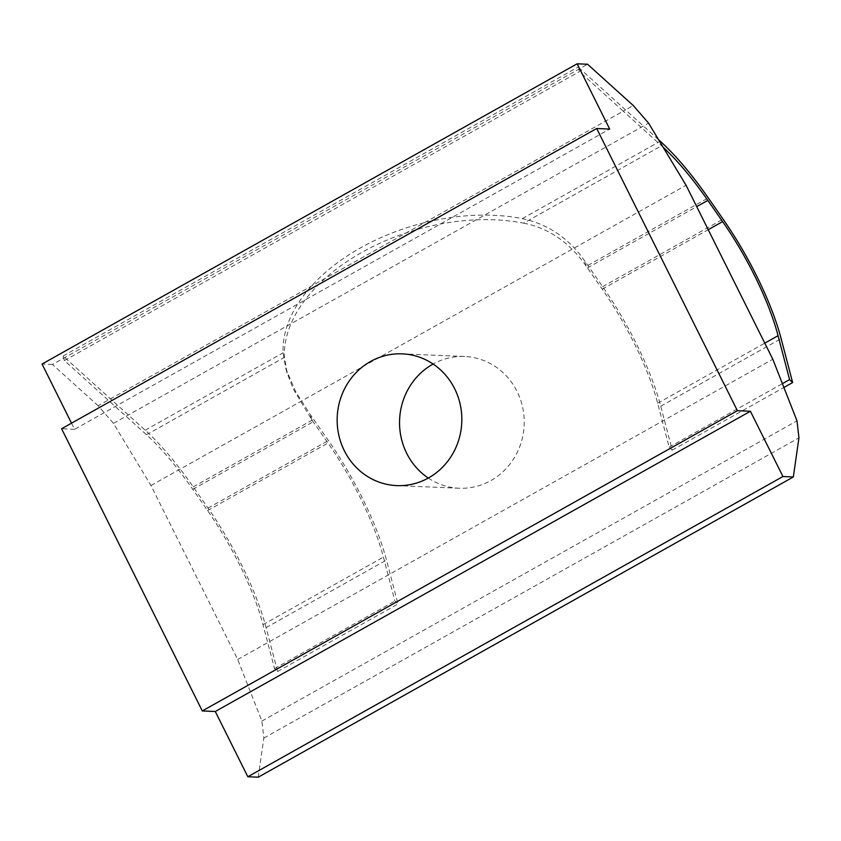 <?xml version="1.0" encoding="UTF-8"?>
<svg xmlns="http://www.w3.org/2000/svg" width="841" height="841" viewBox="0 0 841 841"><rect width="100%" height="100%" fill="white"/><g stroke="black" fill="none" stroke-linecap="round" stroke-linejoin="round"><path stroke-width="0.63" stroke-dasharray="4.21 3.15" d="M663.086 147.186A159.843 44.93 60.7 0 0 661.531 145.766L623.244 111.17L633.273 105.535M523.617 223.149C536.747 225.672 548.952 230.991 560.211 239.117C570.166 246.508 578.776 255.454 586.051 265.956A159.843 44.93 -119.3 0 1 587.428 267.932L602.23 289.167A125.593 35.301 -119.3 0 1 636.048 346.997A125.593 35.301 -119.3 0 1 657.662 403.238L669.173 447.17L672.243 450.114L660.732 406.192A131.595 36.993 60.7 0 0 638.088 347.27A131.595 36.993 60.7 0 0 602.65 286.665L587.859 265.441A165.835 46.612 60.7 0 0 584.548 260.742C568.884 238.266 548.132 224.221 522.303 218.607A163.837 100.762 163.9 0 0 360.705 247.769A163.837 100.762 163.9 0 0 283.102 352.821L285.803 368.526L295.548 391.433L310.308 414.613A165.835 46.612 -119.3 0 1 313.619 419.312L328.41 440.537A131.595 36.993 -119.3 0 1 363.848 501.141A131.595 36.993 -119.3 0 1 386.492 560.064L398.003 603.985L394.923 601.042L383.422 557.11A125.593 35.301 60.7 0 0 361.809 500.868A125.593 35.301 60.7 0 0 327.979 443.028L313.188 421.804A159.843 44.93 60.7 0 0 311.811 419.827L293.225 388.92L287.128 373.11L284.416 357.362A163.837 100.762 -16.1 0 1 325.025 278.487A163.837 100.762 -16.1 0 1 362.019 252.311A163.837 100.762 -16.1 0 1 406.413 232.82A163.837 100.762 -16.1 0 1 523.617 223.149L661.531 145.766M64.389 360.568L63.086 356.027L145.188 430.203A165.835 46.612 -119.3 0 1 168.736 454.855A165.835 46.612 -119.3 0 1 193.22 486.865L208.011 508.09A131.595 36.993 -119.3 0 1 243.448 568.695A131.595 36.993 -119.3 0 1 266.092 627.617L277.604 671.538L274.534 668.595L263.023 624.663A125.593 35.301 60.7 0 0 241.409 568.421A125.593 35.301 60.7 0 0 207.58 510.582L192.789 489.357A159.843 44.93 60.7 0 0 169.199 458.513A159.843 44.93 60.7 0 0 146.492 434.744L64.389 360.568L579.438 71.59L578.124 67.049L658.608 139.764M428.279 478.066A65.934 62.339 -87.6 0 0 459.102 488.243A65.934 62.339 -87.6 0 0 514.524 457.441A65.934 62.339 -87.6 0 0 517.068 391.412A65.934 62.339 -87.6 0 0 464.674 356.489A65.934 62.339 -87.6 0 0 433.104 364.027M258.229 777.2L263.843 738.072L261.887 721.063L237.698 659.47L150.97 485.509L113.451 423.349L98.166 405.772L623.244 111.17L579.438 71.59M98.166 405.772L52.447 364.479L587.554 64.242M263.843 738.072L798.95 437.835M261.887 721.063L796.995 420.826M71.527 423.17L74.586 429.299L609.693 129.062M74.586 429.299L61.593 428.742M52.447 364.479L42.05 364.037M113.451 423.349L648.558 123.112M150.97 485.509L686.077 185.272M237.698 659.47L772.805 359.233M63.086 356.027L578.124 67.049M277.604 671.538L398.003 603.985M274.534 668.595L394.923 601.042M672.243 450.114L783.896 387.47M669.173 447.17L782.393 383.643M602.23 289.167L708.217 229.688M660.732 406.192L781.131 338.639M146.492 434.744L284.416 357.362M207.58 510.582L327.979 443.028M266.092 627.617L386.492 560.064M586.051 265.956L584.548 260.742M311.811 419.827L310.308 414.613M145.188 430.203L283.102 352.821M522.303 218.607L660.227 141.225M193.22 486.865L313.619 419.312M208.011 508.09L328.41 440.537M263.023 624.663L383.422 557.11M192.789 489.357L313.188 421.804M587.859 265.441L708.259 197.887M602.65 286.665L723.05 219.112M657.662 403.238L764.784 343.139M587.428 267.932L696.716 206.613M459.102 488.243L396.71 485.604M464.674 356.489L402.282 353.851M287.128 373.11L285.803 368.526"/><path stroke-width="1.26" d="M658.608 139.764L660.227 141.225A165.835 46.612 -119.3 0 1 683.775 165.877A165.835 46.612 -119.3 0 1 708.259 197.887L723.05 219.112A131.595 36.993 -119.3 0 1 758.487 279.717A131.595 36.993 -119.3 0 1 781.131 338.639L792.643 382.56L789.573 379.617L778.062 335.685A125.593 35.301 60.7 0 0 756.448 279.443A125.593 35.301 60.7 0 0 722.629 221.614L707.828 200.379A159.843 44.93 60.7 0 0 684.238 169.535A159.843 44.93 60.7 0 0 663.086 147.186M454.676 388.773A65.934 62.339 92.4 0 1 452.132 454.802A65.934 62.339 92.4 0 1 396.71 485.604A65.934 62.339 92.4 0 1 344.316 450.692A65.934 62.339 92.4 0 1 346.86 384.663A65.934 62.339 92.4 0 1 402.282 353.851A65.934 62.339 92.4 0 1 454.676 388.773M433.104 364.027A65.934 62.339 -87.6 0 0 406.708 453.331A65.934 62.339 -87.6 0 0 428.279 478.066M587.554 64.242L633.273 105.535L648.558 123.112L686.077 185.272L772.805 359.233L796.995 420.826L798.95 437.835L793.336 476.963L782.939 476.521L750.403 411.27L737.399 410.713L596.7 128.505L609.693 129.062L577.157 63.8L587.554 64.242M596.7 128.505L61.593 428.742L202.292 710.95L215.285 711.497L247.832 776.758L258.229 777.2L793.336 476.963M247.832 776.758L782.939 476.521M215.285 711.497L750.403 411.27M202.292 710.95L737.399 410.713M71.527 423.17L42.05 364.037L577.157 63.8M783.896 387.47L792.643 382.56M782.393 383.643L789.573 379.617M708.217 229.688L722.629 221.614M764.784 343.139L778.062 335.685M696.716 206.613L707.828 200.379"/></g></svg>
